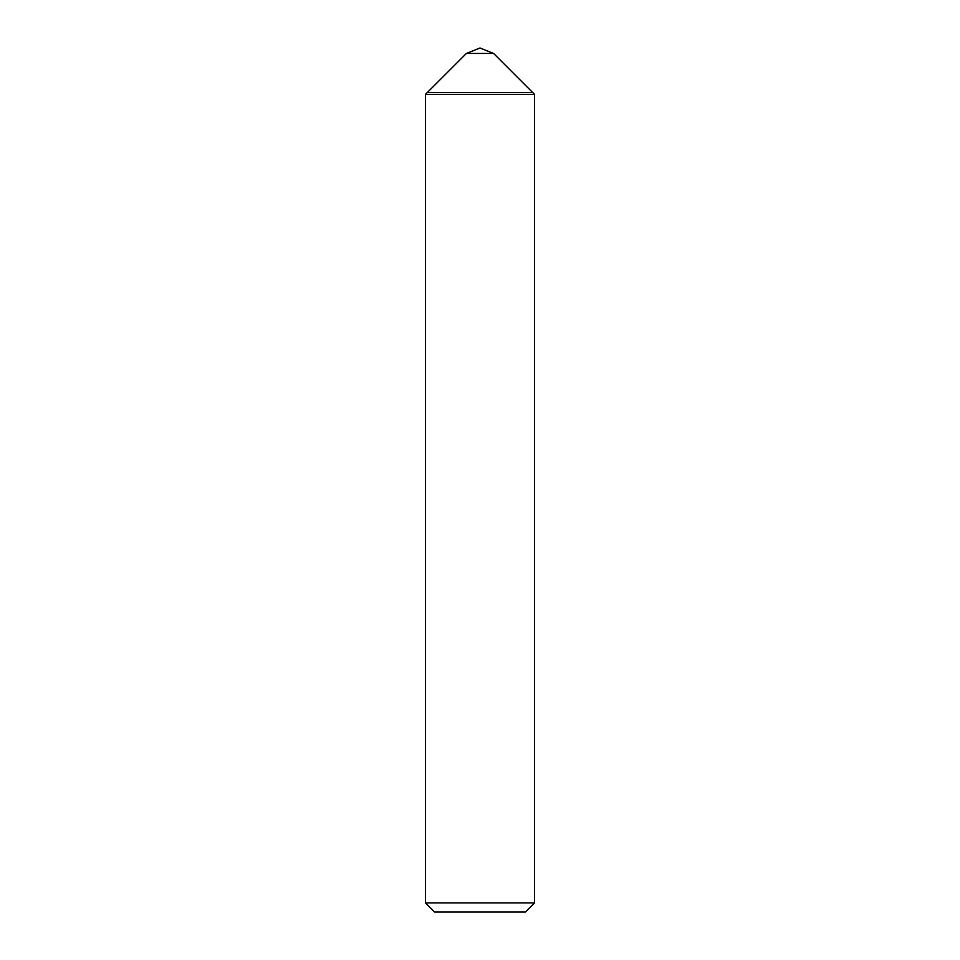 <?xml version="1.0" encoding="UTF-8"?>
<svg xmlns="http://www.w3.org/2000/svg" width="960" height="960" viewBox="0 0 960 960"><rect width="100%" height="100%" fill="white"/><g stroke="black" fill="none" stroke-linecap="round" stroke-linejoin="round"><path stroke-width="1.44" d="M480 48L466.356 53.46L480 48L493.644 53.46L466.356 53.46L427.248 92.568L532.752 92.568L427.248 92.568L425.436 94.38L534.564 94.38L534.564 902.904L425.436 902.904L425.436 94.38M425.436 902.904L434.532 912L525.468 912L534.564 902.904M466.356 53.46L427.248 92.568M493.644 53.46L534.564 94.38"/></g></svg>

